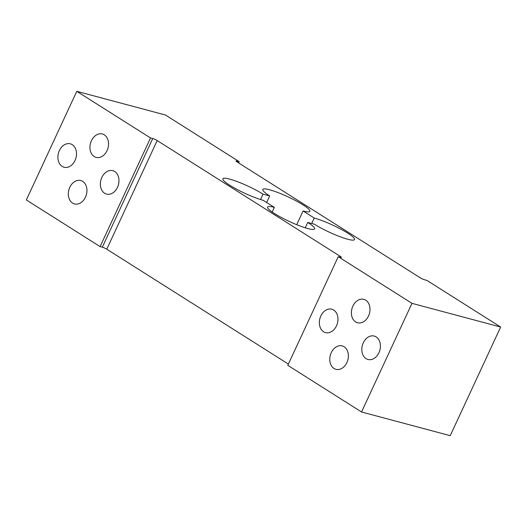 <?xml version="1.0" encoding="UTF-8"?>
<svg xmlns="http://www.w3.org/2000/svg" width="527" height="527" viewBox="0 0 527 527"><rect width="100%" height="100%" fill="white"/><g stroke="black" fill="none" stroke-linecap="round" stroke-linejoin="round"><path stroke-width="0.79" d="M331.259 352.668A12.114 9.071 -75 0 0 335.949 369.322A12.114 9.071 -75 0 0 346.904 362.563A12.114 9.071 -75 0 0 342.207 345.91A12.114 9.071 -75 0 0 331.259 352.668M352.873 306.108A12.114 9.071 -75 0 0 357.563 322.761A12.114 9.071 -75 0 0 368.511 316.002A12.114 9.071 -75 0 0 363.821 299.349A12.114 9.071 -75 0 0 352.873 306.108M320.838 315.963A12.114 9.071 -75 0 0 325.528 332.616A12.114 9.071 -75 0 0 336.476 325.857A12.114 9.071 -75 0 0 331.786 309.204A12.114 9.071 -75 0 0 320.838 315.963M363.294 342.82A12.114 9.071 -75 0 0 367.984 359.473A12.114 9.071 -75 0 0 378.939 352.715A12.114 9.071 -75 0 0 374.242 336.061A12.114 9.071 -75 0 0 363.294 342.82M85.453 197.184A12.114 9.071 105 0 1 74.498 203.942A12.114 9.071 105 0 1 69.808 187.289A12.114 9.071 105 0 1 80.756 180.53A12.114 9.071 105 0 1 85.453 197.184M107.067 150.623A12.114 9.071 105 0 1 96.112 157.382A12.114 9.071 105 0 1 91.421 140.729A12.114 9.071 105 0 1 102.37 133.97A12.114 9.071 105 0 1 107.067 150.623M75.032 160.478A12.114 9.071 105 0 1 64.077 167.237A12.114 9.071 105 0 1 59.386 150.584A12.114 9.071 105 0 1 70.335 143.825A12.114 9.071 105 0 1 75.032 160.478M117.488 187.335A12.114 9.071 105 0 1 106.533 194.094A12.114 9.071 105 0 1 101.843 177.441A12.114 9.071 105 0 1 112.791 170.682A12.114 9.071 105 0 1 117.488 187.335M305.238 227.809L307.735 222.427A25.961 3.92 24.9 0 1 314.659 228.909A25.961 3.92 24.9 0 1 307.867 228.58A25.961 3.92 24.9 0 1 281.359 217.506A25.961 3.92 24.9 0 1 267.558 207.052A25.961 3.92 24.9 0 1 274.35 207.381L263.177 200.313A25.961 3.92 24.9 0 1 236.669 189.233A25.961 3.92 24.9 0 1 222.868 178.778A25.961 3.92 24.9 0 1 238.105 181.927A25.961 3.92 24.9 0 1 263.045 194.153L269.692 195.932A25.961 3.92 24.9 0 1 262.769 189.443A25.961 3.92 24.9 0 1 287.973 196.821A25.961 3.92 24.9 0 1 309.869 211.307A25.961 3.92 24.9 0 1 303.078 210.978L314.257 218.046L311.727 223.494M307.735 222.427L314.388 224.206A25.961 3.92 24.9 0 0 347.774 239.251A25.961 3.92 24.9 0 0 354.566 239.581A25.961 3.92 24.9 0 0 340.765 229.12A25.961 3.92 24.9 0 0 314.257 218.046M288.381 364.085L106.764 249.199A3.465 0.52 24.9 0 0 102.31 247.196L100.09 246.603L26.35 199.957L76.777 91.316L165.458 115.018L239.199 161.664L238.619 162.915M236.695 161.69L236.985 161.071A3.465 0.52 -155.1 0 0 236.076 161.031A3.465 0.52 -155.1 0 0 236.998 161.894L420.236 277.801A3.465 0.52 -155.1 0 0 424.69 279.804L426.91 280.397L500.65 327.043L450.223 435.684L361.542 411.982L287.801 365.336L338.229 256.695L340.449 257.288A3.465 0.52 24.9 0 0 341.351 257.328A3.465 0.52 24.9 0 0 340.429 256.465L157.191 140.557A3.465 0.52 24.9 0 0 152.738 138.555L150.524 137.962L100.09 246.603M76.777 91.316L150.524 137.962M236.985 161.071L239.199 161.664M338.229 256.695L411.976 303.341L361.542 411.982M500.65 327.043L411.976 303.341M296.714 224.7L303.078 210.978M272.195 212.019L274.35 207.381M260.542 199.542L263.045 194.153M266.642 202.506L269.692 195.932M102.31 247.196L152.738 138.555M106.764 249.199L157.191 140.557M340.093 257.189L340.429 256.465"/></g></svg>

